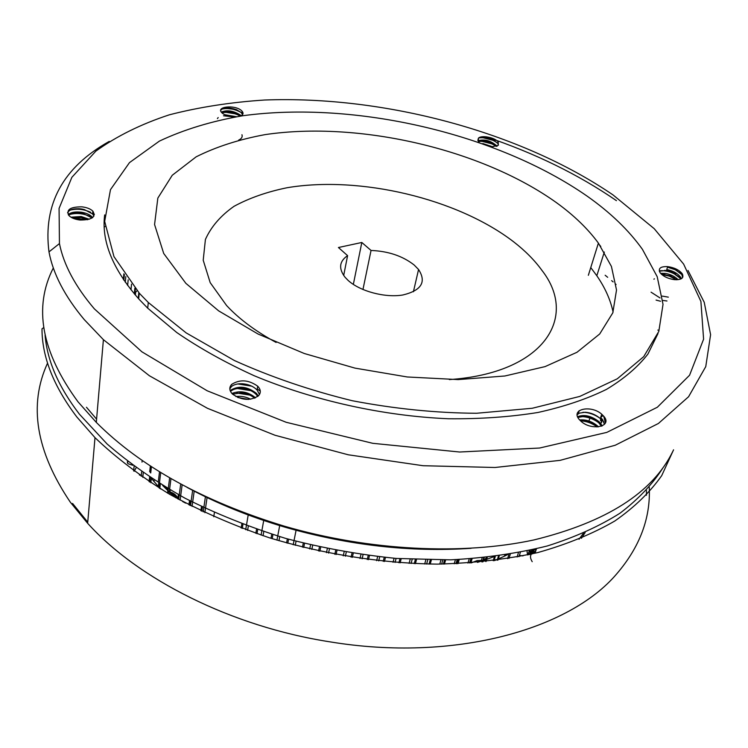 <?xml version="1.0" encoding="UTF-8"?>
<svg xmlns="http://www.w3.org/2000/svg" width="748" height="748" viewBox="0 0 748 748"><rect width="100%" height="100%" fill="white"/><g stroke="black" fill="none" stroke-linecap="round" stroke-linejoin="round"><path stroke-width="1.12" d="M536.344 549.172C533.277 550.089 531.566 551.744 531.202 554.128M534.502 549.284L531.379 554.09M535.418 551.987L531.735 554.006M535.643 551.285C530.257 553.202 529.116 556.662 532.211 561.683M663.055 467.678C652.658 484.096 638.296 499.281 619.98 513.221C599.4 526.227 575.193 537.129 547.349 545.956C517.635 553.352 485.387 557.98 450.595 559.85L396.468 558.447C359.321 554.698 322.435 548.032 285.829 538.457C249.972 527.331 216.368 513.904 184.99 498.196C155.397 481.432 129.441 463.367 107.123 444.003L79.438 414.205C58.634 387.071 47.18 360.732 45.076 335.197M104.234 227.074L105.066 226.522M673.565 449.819L661.728 475.597C650.152 492.09 634.519 507.228 614.819 521.001C592.818 533.754 567.171 544.273 537.868 552.548C506.733 559.317 473.166 563.169 437.178 564.123C382.097 563.366 324.408 554.361 269.495 537.831C233.647 525.554 200.371 511.052 169.646 494.306C140.876 476.588 115.987 457.701 94.996 437.655L76.82 416.963C53.65 386.417 42.038 357.048 41.991 328.849L43.777 327.54M649.264 487.266C650.667 518.158 639.764 547.078 616.576 574.034C569.191 629.713 453.784 662.279 330.167 641.878C231.394 626.6 137.987 579.158 87.647 523.291L70.359 502.245C35.951 451.25 28.349 404.874 47.573 363.098M583.459 533.24L579.036 539.261M646.459 490.426L646.44 495.279M87.74 522.141L72.565 503.451M128.058 461.684L127.375 462.629L127.515 461.264M127.375 462.629L127.973 463.685L132.798 465.293M134.154 471.259L136.145 467.771M133.621 470.866L134.116 466.275M139.352 474.98L141.279 475.532M142.765 477.355L143.27 472.839M141.194 476.27L141.699 471.745M149.086 481.609L149.6 477.14M150.825 482.75L151.348 478.299M149.74 482.039L150.255 477.579M159.82 488.453L160.362 484.05M159.24 488.089L159.773 483.685M169.731 494.363L170.039 491.932M169.665 494.325L170.226 489.968M486.004 561.561L487.285 557.354M485.845 561.58L487.126 557.372M497.944 560.112L499.262 555.867M497.168 560.215L498.495 555.97M508.949 558.466L510.304 554.175M507.574 558.691L508.93 554.399M518.953 556.69L520.356 552.342M517.158 557.026L518.392 552.725M519.374 555.399L522.983 555.895M527.92 554.857L529.36 550.463M527.546 554.941L527.022 550.977M533.034 549.63L528.78 554.67M534.67 549.78L536.101 549.92M600.261 422.919L601.392 422.742L601.747 421.863L600.401 420.292M585.198 532.473L581.448 538.261M532.623 549.724L532.361 553.866M535.699 551.126L531.837 552.276M531.706 552.342L529.014 554.614M532.071 549.855L528.845 554.651M530.145 550.285L529.986 554.399M530.192 550.276L529.79 554.446M70.929 217.182L81.205 216.527L89.264 219.258M72.145 217.855L81.13 217.593L87.89 219.632M68.208 214.648C70.873 212.282 75.305 211.478 81.513 212.236C86.357 213.04 89.984 214.695 92.387 217.201L92.668 217.528M68.657 215.256C71.499 213.245 75.763 212.591 81.439 213.311L83.785 213.769L92.032 217.986M80.111 220.034C91.976 219.977 96.221 217.004 92.846 211.114C90.405 208.842 86.759 207.411 81.897 206.841C70.022 206.841 65.777 209.823 69.162 215.807C71.612 218.061 75.258 219.463 80.111 220.034M67.554 212.871L67.582 212.778C69.293 209.459 74.015 208.196 81.738 209.001L84.197 209.496L92.63 213.965L93.93 216.107M235.872 396.552C240.94 395.86 245.868 396.739 250.664 399.208M237.761 397.469L248.542 399.404L237.883 397.525M231.899 393.476C240.183 390.288 248.074 391.728 255.564 397.796M232.6 394.196L240.585 392.906C246.204 393.242 250.889 395.009 254.619 398.198M230.216 390.774L230.823 390.129C238.977 385.407 247.541 386.51 256.508 393.448L258.256 395.991M230.496 391.428L230.646 391.288C233.133 389.166 236.751 388.184 241.52 388.343C247.719 388.801 252.656 390.877 256.321 394.589L257.714 396.468M258.546 395.711C261.127 392.709 260.846 389.54 257.705 386.192C248.635 379.769 239.958 379.161 231.702 384.36C228.953 387.389 229.225 390.634 232.506 394.103C241.772 400.489 250.449 401.031 258.546 395.711M229.814 388.866L231.347 386.669C233.881 384.519 237.584 383.556 242.455 383.761C248.588 384.266 253.46 386.351 257.078 390.007L259.481 394.495M579.616 419.927C586.095 419.366 592.126 421.423 597.708 426.098L598.475 426.874M596.577 426.491C591.565 423.022 586.226 421.152 580.551 420.881L581.271 420.844C587.124 420.965 592.407 423.003 597.119 426.968M577.596 416.73C584.207 414.158 591.397 415.851 599.176 421.797L602.243 425.893M578.204 417.347L583.244 416.552C589.087 416.842 594.277 418.945 598.802 422.872L601.486 426.21M603.028 415.551L600.644 417.478L601.757 414.233C591.004 404.509 570.219 409.165 579.204 419.45L581.093 421.358C591.846 431.231 612.724 426.491 603.851 416.356L601.757 414.233L603.795 416.524L605.403 422.929M577.194 414.701L579.289 413.158L585.142 412.242C590.855 412.653 595.904 414.766 600.279 418.562L602.308 420.862L602.682 419.778L604.459 424.35M600.644 417.478L602.682 419.778M666.973 300.995L662.784 300.425M668.338 297.152L662.289 296.096M660.568 273.319L665.374 273.413C670.582 274.348 674.836 276.433 678.155 279.677M661.372 274.161L670.339 275.844L676.912 279.761M659.325 271.187L666.384 270.505L671.826 272.038L680.465 278.471L680.811 277.499C677.866 273.441 673.172 270.795 666.72 269.542L667.74 266.634C660.493 266.353 657.941 268.373 660.082 272.683C663.139 276.386 667.955 278.714 674.518 279.668C681.727 279.911 684.28 277.91 682.176 273.665C679.119 269.935 674.313 267.588 667.74 266.634L673.312 268.214L681.849 274.591L682.615 277.592M656.08 300.098L660.559 301.257M680.811 277.499L681.372 278.724M477.869 140.428L478.402 138.221L478.449 141.512L479.122 142.279M491.791 146.851L498.28 145.271L498.215 142.055C495.298 137.548 481.273 134.827 478.402 138.221C481.432 136.454 486.135 136.837 492.511 139.371L497.85 143.476L498.458 145.065M482.787 143.56L492.969 146.86M478 140.764C484.685 138.876 491.071 140.699 497.158 146.215M478.346 141.372C481.74 140.222 486.135 140.764 491.53 142.99L496.354 146.365M221.277 112.06C227.317 109.675 233.797 110.76 240.734 115.304L241.165 115.762M240.482 116.08C243.156 114.874 243.708 113.266 242.146 111.265L241.389 110.526C234.966 104.608 215.863 106.487 221.642 112.537L222.315 113.2C225.363 115.538 229.533 116.791 234.825 116.978M220.735 110.414L220.763 110.293C223.072 107.385 228.271 107.151 236.349 109.582L241.127 112.443L242.576 114.612M224.596 114.678L236.48 116.707M226.56 115.519L234.685 116.978M221.754 112.658C225.363 111.2 230.038 111.433 235.77 113.378L240.426 116.099M672.714 451.586C652.658 492.661 606.441 522.104 534.063 539.906C462.516 555.371 369.54 550.921 284.334 526.171C203.437 501.459 140.755 466.864 96.305 422.396L77.97 401.779C41.43 351.915 33.221 307.297 53.332 267.924M688.02 270.477L704.233 302.286L710.6 334.693L705.757 366.623L688.581 396.73L658.408 423.48L615.267 445.228L560.121 460.357L495.017 467.491L423.078 465.714L348.269 454.793L274.974 435.243L207.467 408.305L149.404 375.758L103.402 339.686L84.206 319.546C64.777 296.292 53.043 273.731 48.985 251.889C42.907 204.176 63 167.346 109.245 141.4M485.985 136.772C534.839 153.172 578.316 174.462 616.427 200.642M94.36 308.859C75.277 286.437 63.636 264.68 59.447 243.577L59.073 208.402L71.864 177.323L95.856 151.133C116.604 136.192 141.092 124.084 169.328 114.818C199.099 107.142 230.861 102.214 264.605 100.017C384.07 95.529 520.337 131.648 613.033 194.938L654.201 228.664L683.635 264.1L700.904 301.444L703.597 339.171L689.562 375.253L657.352 407.239L606.806 432.391L539.617 448.024L459.627 452.016L372.756 443.312L286.185 422.283L207.187 390.783L141.896 351.812L94.36 308.859M139.474 293.412L113.958 256.601L104.673 221.389L110.48 189.646L129.469 162.625L159.389 141.11C183.868 129.563 211.684 121.111 242.829 115.734C354.683 100.522 497.037 133.424 587.227 196.2C610.377 212.526 628.778 230.234 642.41 249.318L657.183 276.648L663.027 304.343L658.81 331.411L643.71 356.656L617.306 378.787L579.822 396.412L532.277 408.258L476.57 413.261C436.206 413.027 394.776 408.847 352.289 400.732C310.298 390.447 270.991 377.039 234.376 360.508L186.168 332.897L148.3 302.482L139.474 293.412M658.006 333.524L647.918 354.066C637.81 367.072 624 378.843 606.497 389.371C586.928 398.993 564.095 406.688 537.999 412.466C510.267 416.963 480.422 419.058 448.463 418.749C383.415 416.047 313.702 400.591 254.133 375.702C225.335 362.565 199.548 348.175 176.762 332.514L147.702 308.167L138.904 299.078C112.696 269.233 101.289 241.174 104.664 214.9M556.69 202.83C573.987 215.368 587.881 228.794 598.4 243.1L611.425 266.447L616.52 289.99L612.808 312.842L599.7 333.973L576.998 352.271L545.058 366.614L504.881 375.992L458.178 379.591L407.286 376.973L354.991 368.119L304.296 353.505L258.041 334.019L218.668 310.878L185.869 283.342L163.709 253.469L154.565 224.531L157.837 198.089L172.246 175.266L196.144 156.837C216.088 146.823 239.089 139.418 265.138 134.612C358.984 120.699 481.918 149.198 556.69 202.83M123.869 273.805L123.355 279.425M124.383 274.544L123.859 280.163M125.804 276.582L125.271 282.211M128.179 279.836L127.637 285.465M134.864 288.195L134.313 293.852L134.883 288.223M131.536 284.165L130.994 289.813M138.819 292.692L138.249 298.359M137.052 290.71L135.631 292.309L135.36 295.077M578.971 410.895L578.363 412.765M590.022 417.786L588.938 421.002M600.56 419.815L601.56 421.283L601.897 420.311M605.16 275.255L607.685 277.312M611.63 280.631L613.108 281.893M615.585 284.053L616.081 284.492M471.09 548.312C410.858 552.407 349.064 545.423 285.689 527.377C249.972 516.887 217.116 503.572 187.112 487.434M96.585 419.142L86.469 407.258M221.773 109.086C228.318 107.777 234.825 108.956 241.324 112.63M221.866 112.77C228.028 111.704 234.171 112.817 240.286 116.108M224.269 108.161L236.349 109.582M223.867 111.976L237.64 114.22M217.406 118.605L218.192 117.558M223.474 115.781L234.227 116.969M241.95 134.715C242.689 136.959 241.576 138.754 238.631 140.119M481.02 137.239L495.129 140.848M480.197 140.886L494.138 144.439M478.851 137.912C485.377 137.211 491.604 138.922 497.551 143.046M478.43 141.484C484.648 140.951 490.595 142.588 496.261 146.393M667.712 266.699L677.249 270.215M682.101 273.88L682.653 274.488M664.748 270.318L672.069 272.253L675.725 273.992M663.588 274.198L674.191 277.76M653.892 279.172L654.407 278.845M660.035 297.956L651.069 292.178M658.979 330.139L657.847 330.102M667.543 267.186L675.07 269.663L681.232 273.684M660.465 270.673C667.45 270.496 673.892 272.777 679.81 277.508M661.765 274.516L669.366 276.143L676.463 279.771M583.001 412.27C588.938 412.475 594.529 414.42 599.765 418.104M602.458 420.423L603.982 422.171M581.71 416.58C587.535 416.804 593.024 418.712 598.166 422.311M230.973 385.192L231.618 384.893M257.293 388.717L259.444 390.68M237.883 383.948L251.786 386.183M237.415 388.511L250.814 390.652M236.948 393.055L249.832 395.103M78.605 208.701L81.205 208.926M92.705 212.928L94.426 214.311M70.218 210.132C76.932 208.421 83.757 209.141 90.676 212.282M70.003 214.424C76.67 212.731 83.421 213.432 90.274 216.527M72.603 218.079L87.497 219.716M598.307 243.409L600.775 246.485M504.807 555.053L504.461 556.166L498.29 558.99M497.439 559.364L494.615 560.551M507.593 554.614L504.461 556.166M158.735 483.03L158.324 486.462L151.339 478.355M160.633 488.949L159.866 488.126M159.305 487.528L158.324 486.462M487.2 557.138L483.292 560.523L482.881 561.879M483.713 557.728L482.928 560.336L477.074 560.617L471.277 562.879M471.137 558.821L469.697 562.992M180.698 484.021L178.744 498.72M185.654 503.142L182.568 501.506M177.753 498.888L177.547 497.766C176.089 494.793 173.34 492.773 169.3 491.707L168.029 490.566L169.646 477.813M168.104 488.725L167.861 490.632L167.496 488.369M482.151 557.886L481.263 560.832M469.622 563.001L470.857 558.84M469.183 558.952L467.958 563.113M455.99 563.74L457.178 559.616M455.41 559.691L454.223 563.805M411.073 563.487L412.148 559.439M410.156 559.336L409.091 563.384M395.066 562.449L396.094 558.41M394.065 558.251L393.037 562.29M425.808 559.915L424.705 563.983M426.622 564.029L427.734 559.953M440.927 560.018L439.777 564.114M441.629 564.095L442.779 560M295.254 545.32L296.058 541.272M296.227 529.5L293.197 544.778M310.57 544.918L309.728 548.957M311.813 549.443L312.655 545.414M263.044 535.746L263.782 531.66M263.838 519.785L261.08 535.101M279.836 524.844L276.947 540.14M278.967 540.748L279.733 536.681M362.097 558.821L363.051 554.801M360.957 554.502L360.003 558.532M377.628 556.643L376.637 560.673M378.703 560.907L379.704 556.877M327.315 548.63L326.446 552.66M328.54 553.09L329.419 549.06M344.155 551.828L343.239 555.858M345.342 556.213L346.259 552.192M578.55 412.718L579.214 410.699M134.818 294.45L135.369 288.793M139.24 293.16L138.67 298.826M142.195 460.431L142.008 462.114M150.367 465.929L149.684 471.764M150.722 472.97L151.451 466.64M204.84 512.67L207.112 497.308M205.457 496.532L203.204 511.894M247.588 530.388L248.299 526.274M248.308 514.362L245.69 529.696M192.049 506.433L194.209 491.071M192.657 490.286L190.506 505.648M180.09 500.169L182.147 484.798M169.3 491.707L170.974 478.58M159.52 471.754L158.37 481.273M159.52 482.441L160.736 472.502M178.37 494.596L177.8 498.916M179.202 495.054L178.622 499.365M189.515 500.571L188.926 504.835M190.413 501.029L189.814 505.293M201.493 506.555L200.875 510.781M202.446 507.013L201.829 511.239M241.856 523.88L241.155 528.004M242.969 524.301L242.268 528.425M256.555 529.21L255.835 533.315M257.714 529.612L256.985 533.707M351.999 553.146L351.064 557.167M353.243 553.342L352.317 557.363M335.702 550.294L334.814 554.315M336.965 550.528L336.067 554.549M384.229 557.344L383.219 561.383M385.454 557.475L384.444 561.505M368.203 555.493L367.24 559.523M369.447 555.661L368.474 559.682M287.363 538.887L286.578 542.945M288.578 539.233L287.793 543.291M271.758 534.231L271 538.308M272.945 534.605L272.188 538.682M319.443 546.947L318.583 550.986M320.686 547.227L319.826 551.257M303.295 543.142L302.473 547.181M304.529 543.45L303.707 547.489M444.536 559.981L443.377 564.076M445.612 559.962L444.452 564.057M430.222 559.99L429.1 564.067M431.344 560.009L430.222 564.086M399.974 558.709L398.927 562.748M401.171 558.793L400.124 562.833M415.327 559.579L414.252 563.637M416.496 559.626L415.411 563.683M458.206 559.569L457.009 563.702M459.225 559.523L458.028 563.655M472.1 558.747L470.857 562.907M484.152 557.681L483.292 560.523L486.499 559.42M513.596 241.782C525.19 250.758 534.624 260.276 541.898 270.318C578.746 317.433 543.964 373.243 449.324 379.582C543.964 373.243 578.746 317.433 541.898 270.318C534.624 260.276 525.19 250.758 513.596 241.782C457.252 198.482 359.835 175.443 287.036 187.739C266.877 191.881 249.215 198.07 234.031 206.317C220.66 215.676 211.114 226.728 205.41 239.463L203.213 260.229L210.188 282.632L226.569 305.502L210.188 282.632L203.213 260.229L205.41 239.463C211.114 226.728 220.66 215.676 234.031 206.317C249.215 198.07 266.877 191.881 287.036 187.739C359.835 175.443 457.252 198.482 513.596 241.782M276.134 342.453C256.947 332.009 241.286 320.583 229.131 308.185L226.569 305.502L229.131 308.185C241.286 320.583 256.947 332.009 276.134 342.453M590.761 267.569L596.82 275.741C605.048 287.662 610.471 299.78 613.089 312.066M347.596 255.638C339.246 261.351 338.414 268.569 345.09 277.293L348.11 280.406C359.966 291.299 385.07 298.013 402.826 294.993C421.414 290.505 426.659 282.005 418.562 269.495L414.149 264.998C402.686 256.012 388.315 251.169 371.045 250.458L361.817 242.474L338.423 247.523L347.596 255.638L343.687 275.479M371.045 250.458L362.948 289.532M361.817 242.474L353.337 284.427M495.326 556.39L494.017 560.626M494.503 556.503L493.194 560.729M494.11 556.577L486.677 559.364M477.43 562.384L482.329 560.841L481.983 561.972M505.555 554.941L505.302 555.755M167.543 493.091L167.861 490.632L162.653 485.452M159.427 483.46L158.978 487.172M175.556 497.672L169.955 492.614M169.889 492.558L168.581 491.324L168.3 493.53M214.405 512.548L213.769 516.746M94.996 437.655L87.647 523.291M536.466 548.808L534.998 553.249M92.341 217.78L92.387 217.201M92.63 213.965L92.846 211.114M256.321 394.589L256.508 393.448M257.078 390.007L257.705 386.192M600.831 425.173L601.196 424.097M681.849 274.591L682.176 273.665M497.85 143.476L498.215 142.055M241.866 113.266L242.146 111.265M59.447 243.577L48.985 251.889M598.4 243.1L588.349 275.301M148.3 302.482L147.702 308.167M103.402 339.686L96.305 422.396M285.689 527.377L284.334 526.171M236.742 113.846L235.77 113.378M493.315 139.904L492.511 139.371M492.315 143.513L491.53 142.99M604.319 252.048L596.82 275.741M154.163 480.123L153.994 481.553M170.918 492.24L177.547 497.766M167.842 489.538L164.775 486.742M151.068 466.387L150.348 472.54M418.562 269.495L413.41 291.757"/></g></svg>
